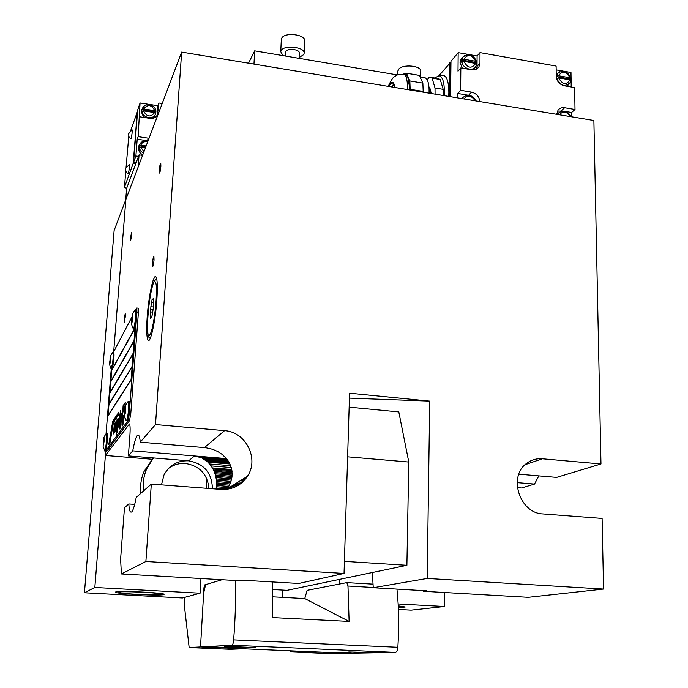 <?xml version="1.0" encoding="UTF-8"?>
<svg xmlns="http://www.w3.org/2000/svg" width="688" height="688" viewBox="0 0 688 688"><rect width="100%" height="100%" fill="white"/><g stroke="black" fill="none" stroke-linecap="round" stroke-linejoin="round"><path stroke-width="1.03" d="M518.838 474.187L556.618 477.386L600.977 463.97L593.882 120.495L181.658 52.099L155.497 424.539L224.555 430.654C245.797 431.737 259.419 458.776 247.431 476.311C241.187 485.47 232.467 489.839 221.261 489.417L151.317 484.085L136.224 497.398C134.59 505.826 133.051 510.711 131.597 512.044L130.462 511.984L131.571 512.061M227.057 489.271L229.723 484.705L231.555 479.338L232.148 473.92L231.521 468.537L229.68 463.454L226.825 458.973L222.224 454.441L217.675 451.483L212.549 449.281L205.781 447.725L140.257 442.152C139.931 438.368 139.389 436.089 138.649 435.298L137.239 435.581C135.777 437.525 134.272 442.616 132.75 450.838L194.498 455.946L201.868 457.916L207.991 462.19L211.156 465.914L213.633 470.171L215.464 475.055L216.488 480.276L216.213 489.03M156.855 299.839C155.445 320.9 150.483 343.484 148.152 340.242C146.621 337.911 146.303 330.094 147.198 316.79C148.599 296.476 153.39 273.893 155.858 276.774C157.38 278.829 157.715 286.518 156.855 299.839M160.88 166.272C160.476 170.418 160.003 172.688 159.444 173.084L159.324 169.953C159.728 165.834 160.201 163.563 160.76 163.151L160.88 166.272M125.293 316.815L124.227 322.259L124.158 319.06L125.233 313.616L125.293 316.815M154.043 260.004C153.648 264.089 153.183 266.273 152.641 266.566L152.504 263.048C152.891 258.989 153.355 256.805 153.897 256.504L154.043 260.004M131.675 235.184L130.574 240.809L130.514 237.91L131.614 232.295L131.675 235.184M84.443 592.764L182.423 597.975L200.088 593.194L94.832 587.475L84.443 592.764L114.122 230.532L125.861 199.52L113.692 351.697L125.861 199.52L181.658 52.099M226.515 458.595L194.498 455.946L188.701 460.822C204.121 463.669 212.016 472.974 212.394 488.738C212.016 472.974 204.121 463.669 188.701 460.822L128.372 455.895L132.75 450.838M140.257 442.152L155.497 424.539M128.372 455.895L129.843 436.347C130.324 429.286 130.195 425.158 129.473 423.954L105.393 455.465L105.694 451.715L94.832 587.475M517.161 482.632L534.524 484.068L521.581 487.99L517.35 487.637M534.524 484.068L538.816 475.881M134.702 504.381L128.794 503.96L124.468 507.77L120.598 559.181L121.406 573.955L240.465 580.784L242.511 580.225L298.798 583.458L344.034 573.431L349.573 393.192L429.725 401.121L349.427 398.128M372.346 572.511L373.249 587.741L426.508 590.811L423.292 591.284L528.298 597.313L603.557 589.066L602.103 518.434L542.884 513.927C519.741 513.36 507.916 476.612 526.432 463.531C531.11 459.902 536.434 458.32 542.393 458.784L600.977 463.97M200.707 457.408L227.307 459.601M201.868 457.916L227.625 460.04M202.994 458.483L227.977 460.539M204.078 459.12L228.356 461.115M205.119 459.808L228.751 461.751M206.125 460.556L229.147 462.439M207.079 461.347L229.551 463.187M207.991 462.19L229.938 463.979M209.668 463.987L230.652 465.699M211.156 465.914L231.263 467.539M212.463 467.943L231.727 469.5M213.065 469.035L231.899 470.549M213.633 470.171L232.037 471.641M214.157 471.34L232.123 472.776M214.639 472.553L232.148 473.946M215.077 473.791L232.123 475.141M215.464 475.055L232.028 476.363M245.616 477.438L246.622 477.515M215.8 476.337L231.873 477.61M243.836 478.547L245.745 478.702M216.084 477.644L231.65 478.865M242.013 479.682L244.756 479.897M216.307 478.96L231.357 480.138M240.172 480.826L243.638 481.093M216.488 480.276L230.996 481.411M238.323 481.978L242.374 482.297M216.6 481.591L230.566 482.684M236.457 483.139L240.955 483.492M216.66 482.907L230.059 483.948M234.599 484.3L239.338 484.662M216.668 484.206L229.482 485.195M232.742 485.444L237.48 485.814M216.625 485.487L228.846 486.425M230.91 486.588L235.305 486.923M216.522 486.76L228.132 487.646M229.087 487.723L232.613 487.99M216.367 488.033L228.863 488.987M151.317 484.085L145.882 561.494L121.406 573.955M128.794 503.96C129.095 508.355 129.654 511.029 130.462 511.984M105.393 455.465L152.358 459.283M429.725 401.121L427.196 578.445L373.249 587.741M423.292 591.284L423.06 590.614M427.196 578.445L603.557 589.066M145.882 561.494L344.034 573.431M124.829 411.39L124.889 413.798L125.603 410.272L125.543 407.864L124.829 411.39M128.295 401.345C123.771 407.176 125.603 407.941 124.64 411.691C123.978 414.357 124.485 417.306 126.162 420.523L126.248 420.652C127.125 420.351 127.908 416.532 128.596 409.188C128.905 404.742 128.828 402.145 128.381 401.396L127.925 401.706M126.463 420.669L127.142 420.729C128.02 420.437 128.811 416.61 129.499 409.274C129.808 404.828 129.731 402.231 129.275 401.482L129.06 401.457M153.587 298.807L153.424 307.613L151.73 317.658L150.242 318.475L150.294 315.981L151.979 316.17M150.294 315.981L150.878 306.693L153.433 306.986M152.702 312.154L150.371 311.896M153.57 302.436L151.635 302.213L152.091 299.478L153.579 299.332M152.091 299.478L153.57 299.641M150.423 309.419L153.071 309.712M150.878 306.693L151.635 302.213M152.504 299.211L153.183 298.764M110.097 359.592L109.951 363.023L110.097 359.592M112.935 352.333C110.854 354.819 109.891 357.089 110.037 359.145C110.304 362.086 108.257 362.292 111.069 368.871L112.54 363.539C113.288 357.511 113.443 353.787 112.987 352.368L112.703 352.557M106.047 433.732L111.241 368.974L111.895 369.026L113.322 363.617C114.07 357.597 114.217 353.873 113.769 352.445L113.632 352.428M103.398 442.16L103.424 444.336L103.974 439.125L103.398 442.16M106.391 433.388C102.228 439.073 104.18 439.236 103.26 442.384C103.449 448.051 102.202 444.31 104.585 450.27L104.636 450.356C105.298 450.072 105.935 446.779 106.528 440.483L106.133 433.638M104.791 450.365L105.427 450.416C106.09 450.141 106.726 446.847 107.319 440.552L107.087 433.483M115.61 591.998L115.507 592.05C112.144 593.615 160.175 596.109 163.778 594.578L164.079 594.372C165.576 592.781 117.863 590.424 115.61 591.998M200.088 593.194L200.956 578.522M206.288 488.274L206.847 478.839M143.422 491.043C142.605 483.303 143.706 475.89 146.716 468.812L153.45 457.941M153.269 457.924L144.067 471.409C141.1 478.401 140.008 485.711 140.808 493.348M168.56 468.399C173.617 464.701 179.276 463.067 185.519 463.497C199.606 465.862 207.415 474.187 208.963 488.48M188.701 460.822C177.581 460.435 169.343 465.157 163.976 474.987L161.465 484.859M248.531 63.193L254.672 50.852L253.958 64.096M254.672 50.852L397.449 74.94M122.369 420.841L123.419 415.647L123.505 419.241L122.455 424.436L122.369 420.841M123.444 415.681L122.576 424.419M122.025 418.751C122.645 412.138 123.35 408.672 124.132 408.371L124.304 415.518C123.677 422.183 122.971 425.648 122.197 425.932L122.025 418.751M124.107 408.354L123.393 410.125M123.083 424.161L122.438 425.227M122.12 418.622L122.275 425.201C122.989 424.943 123.634 421.761 124.21 415.655L124.046 409.093C123.333 409.377 122.688 412.551 122.12 418.622M111 434.352L110.536 438.015M110.484 436.493L110.897 434.343L110.484 436.493M109.934 439.512L110.278 437.293L109.934 439.512M112.643 423.791L112.565 426.68L112.772 423.799M112.669 423.455L112.565 426.68M110.605 436.321L110.785 435.358L110.605 436.321M110.82 435.676L110.716 436.699M110.08 439.125L110.149 438.695L110.132 439.133M128.716 418.055L128.02 420.557L129.516 420.695L130.772 413.694L129.267 413.557L128.716 418.055M135.751 309.72L136.809 308.026L136.938 312.309L138.408 312.472L138.159 308.181M105.109 451.663L106.468 451.724L105.015 451.655L104.834 450.373M129.516 420.695L106.468 451.724M105.152 451.62L128.02 420.557M138.408 312.472L130.772 413.694M132.07 316.729L113.322 352.394M129.267 413.557L136.938 312.309M124.605 408.491L124.27 407.115C123.874 406.849 123.41 408.147 122.86 411.02L123.092 405.731L125.25 402.557L124.743 408.5L124.236 407.09M114.518 418.476L114.217 422.226L114.578 418.485M114.758 418.123L114.475 420.936L114.758 418.123M115.257 419.491L115.618 416.842L115.24 419.508M116.281 415.801L116.005 418.682L116.375 415.81M116.728 417.315L117.115 414.623L116.745 417.616M117.863 415.268L117.949 413.393L117.863 415.268M118.508 415.612L118.878 412.06L118.568 415.612M118.276 412.843L117.992 415.776L118.327 412.852M117.055 416.61L117.553 413.97L117.141 416.618M116.504 415.526L116.298 419.112L116.633 415.535M115.825 416.816L115.567 419.327L115.962 416.816M114.939 419.912L115.188 417.487L114.999 419.912M114.457 421.873L114.5 421.34L114.457 421.873M114.002 419.224L109.917 443.089L108.738 444.697L112.789 421.03L114.002 419.224M114.294 423.963L113.907 430.224L114.397 423.756L114.724 427.833L113.511 433.93L114.294 423.963M116.281 434.266L116.642 430.413L116.281 434.266M117.588 424.573L117.846 418.777L118.13 423.223L117.467 431.72L116.977 432.399L117.063 428.899L117.725 424.582L117.218 428.676M120.899 425.752L119.798 429.002L119.66 422.767L121.458 413.832L120.899 425.752M119.755 419.577L118.568 427.05L118.302 422.733L119.488 416.378L118.861 423.258L120.452 410.667L119.755 419.577M117.674 419.052L116.41 429.802L117.674 419.052M116.513 426.483L115.73 431.006L115.446 430.017L114.784 432.184L115.249 422.578L115.696 421.933L115.3 428.203L116.349 420.979L115.954 427.274L117.02 420.015L116.513 426.483M111.654 370.135L135.106 327.634L131.141 379.853L107.973 416.025L111.766 370.359M108.988 403.994L132.096 366.386L133.033 354.028L109.865 393.123L108.988 403.994L132.156 366.549M134.986 328.348L111.671 370.522L110.811 381.29L134.057 340.586L135.054 328.357M134.108 340.758L110.811 381.29M134.014 341.153L110.768 381.797L109.899 392.616L133.076 353.451L134.083 341.162M133.137 353.623L109.899 392.616M132.053 366.971L108.953 404.501L108.076 415.423L131.107 379.398L132.122 366.971M131.167 379.552L108.076 415.423M135.08 327.961L111.783 370.144M116.994 420.256L115.937 427.291M116.332 421.219L115.386 428.211M115.679 422.174L114.896 432.167M115.446 430.017L115.704 431.041M117.657 419.302L116.573 429.587M120.434 410.925L118.947 423.258M119.471 416.601L118.388 427.11M121.045 420.807L120.873 418.149L120.262 424.728L121.191 420.824L120.323 424.737M121.062 418.106L121.191 420.824M121.449 413.823L119.807 422.776L119.953 429.02M117.639 422.81L117.725 424.582M117.27 428.607L117.132 432.184M118.112 418.588L117.674 422.785M116.676 430.516L116.315 434.188M114.277 424.204L113.64 433.922M114.672 423.55L114.105 430.206M112.479 425.227L111.989 430.052L112.479 425.227M112.342 425.218L111.989 430.052M111.645 430.112L111.585 433.216L111.645 430.112M111.508 430.095L110.992 433.113L111.095 435.237L111.447 433.208M111.482 433.208L111.095 435.237M112.694 422.561L112.806 423.464M110.278 437.293L110.037 441.146M113.959 419.508L112.918 421.039L108.919 444.457M111.946 428.693L112.11 427.764L112.067 428.71M118.276 414.107L118.052 415.389L118.336 414.116M118.585 413.884L118.783 414.451M117.631 415.088L117.88 413.798L117.743 415.096M116.04 417.659L116.057 418.295L116.04 417.659M116.358 417.074L115.988 417.504M124.046 409.093L124.468 410.246M122.008 424.092L122.361 425.967M125.276 402.729L123.238 405.748L122.791 411.338M118.938 592.428C120.151 593.89 159.564 595.679 160.605 594.32L160.648 594.157C160.485 592.669 117.631 590.777 118.869 592.325L118.938 592.428M131.864 319.636L131.915 321.795L132.603 315.99L131.864 319.636M135.347 309.634C130.883 315.439 132.741 315.448 131.675 320.049C131.03 322.311 131.511 325.106 133.128 328.434L133.205 328.546C134.1 328.081 134.908 324.117 135.631 316.661L135.433 309.686L135.011 309.961M133.395 328.563L134.083 328.64C134.986 328.176 135.794 324.211 136.508 316.755L136.121 309.763M398.249 605.896L404.484 607.083L398.335 607.693M398.404 609.456L411.166 610.136L444.543 606.481L398.146 603.961M444.689 592.514L444.543 606.481M235.425 580.5C235.898 599.265 235.296 619.062 233.628 639.892L233 643.676L232.097 645.224L200.509 646.935L203.648 593.073L205.617 584.637L222.069 579.735L204.611 584.938L203.958 587.741L200.509 646.935L347.337 653.282L395.841 652.405L397.131 650.934L397.853 647.279C399.178 626.888 398.877 607.504 396.95 589.109M349.117 621.41L304.758 598.569L307.115 590.347L346.804 582.616L347.973 586.03L349.117 621.41L272.766 617.592L272.586 581.953M348.773 651.975L368.45 652.465L348.773 651.975M224.821 647.675L212.988 646.926L242.735 648.122L224.821 647.675M236.844 647.107L224.632 646.324L255.687 647.571L236.844 647.107M332.416 652.327L351.086 652.8L332.416 652.327M304.758 598.569L272.998 596.84M243.208 648.784L200.509 646.935L189.157 647.554L230.024 649.309L243.208 648.784M347.337 653.282L306.487 651.519L290.654 651.914L329.827 653.6L347.337 653.282M290.422 650.822L290.654 651.914M184.874 597.313L184.358 605.517L189.157 647.554M339.502 579.373L339.356 583.983M282.605 597.365L282.914 590.106M142.562 155.376L139.071 154.877L126.618 188.426L124.476 187.222L133.214 163.34L135.794 163.701M126.618 188.426L125.698 199.941L138.125 167.124L139.071 154.877M132.01 129.851L132.079 129.834C132.302 131.95 132.001 134.891 131.167 138.641L130.531 138.718L129.052 136.972L128.51 133.859L132.079 129.834M129.224 164.621L129.292 164.604C129.525 166.806 129.224 169.773 128.381 173.496L128.14 173.789C126.145 172.404 125.362 170.529 125.801 168.173L129.292 164.604M142.76 154.852C139.793 153.218 138.34 150.853 138.4 147.739L139.759 144.342M146.131 145.959L140.851 145.194L139.148 145.804L139.002 147.748L140.696 147.146L145.426 147.825M155.694 113.812L153.329 118.138M143.74 117.424L141.221 111.602L143.362 106.958M154.654 112.591C150.526 117.562 146.811 116.994 143.517 110.888L154.654 112.591L155.72 113.658L155.927 111.318C155.686 104.585 144.807 102.194 142.468 108.403L141.685 109.719M143.663 108.971C147.808 104.017 151.515 104.585 154.8 110.673L143.663 108.971L142.184 109.263L141.823 110.57L141.823 111.533L143.517 110.888M139.501 148.883L138.529 149.631M126.076 167.365L128.768 136.344M130.789 130.385L137.617 111.043M125.809 170.641L124.476 187.222M137.351 111L133.214 163.34M137.609 111.215L133.489 163.133L135.88 163.469M149.029 138.297L138.133 136.663L140.068 102.976L157.862 105.72L157.131 115.412M138.52 156.365L135.897 155.995L137.213 139.234L148.066 140.851M135.897 155.995L133.567 162.368L137.703 109.942L140.068 102.976M138.133 136.663L137.213 139.234M154.8 110.673L155.927 111.318M145.822 146.768L139.148 145.804M155.866 111.74L141.977 109.624M157.475 114.81L158.868 103.011L162.187 103.527M157.999 113.434C156.769 117.046 154.052 118.689 149.855 118.353L139.69 116.814M158.868 103.011L157.862 105.72M136.155 162.738L133.567 162.368M133.489 163.133L133.764 162.394M462.293 68.181L460.014 62.384L461.347 58.437L462.972 57.009M463.867 59.22C467.866 53.69 471.813 54.378 475.709 61.292L463.867 59.22L461.949 59.589L461.39 61.094L461.459 62.187L463.85 61.378L475.7 63.442C471.719 68.998 467.771 68.31 463.85 61.378M476.328 63.657L476.638 61.903L475.709 61.292M556.214 74.347L557.805 73.203M558.613 75.766C562.32 70.314 566.104 70.976 569.965 77.753L558.613 75.766L556.239 76.454M570.395 79.98L570.791 78.286L569.965 77.753M556.721 114.26L558.656 112.935M441.859 75.474L443.321 75.362C446.951 76.342 448.791 82.104 448.86 92.648L448.722 96.406M444.267 95.675L444.388 92.398C444.336 82.207 442.573 76.643 439.107 75.689L434.644 77.968M461.485 98.53L462.964 97.421M461.932 61.748C462.62 69.015 473.851 72.128 476.148 65.721L476.603 64.19L475.7 63.442M558.639 77.89L569.999 79.868C566.31 85.338 562.517 84.684 558.639 77.89L556.497 78.389M450.348 62.66L438.978 75.671M449.513 96.544L449.883 62.582M450.967 61.92L450.158 62.892L449.789 96.587M477.429 68.49L478.977 66.753L479.966 63.115L480.009 52.623L556.11 66.074L556.239 76.42C556.781 81.347 559.473 84.469 564.315 85.785L574.643 87.574L575.005 109.487L571.608 112.488L571.676 116.814M571.608 112.488L565.708 111.499M563.154 111.078L557.469 111.112M568.761 84.314L567.153 86.275M556.153 69.884L563.334 71.148M564.427 71.337L570.98 72.489L571.203 86.98M467.943 95.185L457.795 93.491L457.761 97.911M479.803 101.566C479.244 96.578 476.474 93.43 471.512 92.132L460.642 90.309L460.831 67.923L458.002 71.225L458.174 52.649L468.984 54.55M460.831 67.923L471.65 69.789C474.901 70.228 477.343 69.213 478.977 66.753M475.03 67.441L473.215 69.918M479.966 63.115L477.042 66.418L476.535 69.075M477.042 66.418L477.094 55.977L470.119 54.748M556.239 76.557L570.3 79.008M461.476 60.037L476.251 62.608M556.695 78.234C560.221 85.897 564.676 87.393 570.051 82.723L570.799 80.53L569.999 79.868M556.712 114.328L558.028 110.2C559.636 108.171 561.838 107.354 564.633 107.741L561.279 110.759M575.005 109.487L564.633 107.741M460.642 90.309L457.795 93.491M480.009 52.623L477.094 55.977M450.597 96.724L450.975 61.275L458.174 52.649M428.977 87.29L429.931 88.27L431.247 93.508M431.376 93.534L429.673 87.901M438.11 78.561L440.208 79.481L432.098 78.105L435.014 87.978L443.192 89.345L440.208 79.481M443.192 89.345L443.261 95.503M427.171 79.765L429.14 77.357L430.963 77.348L432.098 78.105M435.014 87.978L435.065 94.144M139.845 149.735L139.363 150.431M398.24 605.836L405.249 606.979L398.335 607.753M299.082 57.56L303.7 54.61L304.079 53.552C305.773 47.033 283.86 44.359 281.065 50.766L280.73 51.729L283.035 55.633M281.306 39.844L281.667 38.27C284.462 31.751 306.306 34.452 304.621 41.082L304.105 52.942M285.52 52.486L285.744 51.557C287.412 47.799 300.252 49.373 299.271 53.208L299.048 58.334M397.862 71.526L398.507 69.462C402.213 63.692 422.269 65.644 420.729 71.612L420.635 77.099M422.853 83.119L419.336 75.405L406.453 73.22L409.842 80.935L422.853 83.119L423.197 91.461L410.151 89.294L409.988 89.982M409.842 80.935L410.151 89.294M404.862 74.424L405.688 74.571L407.769 76.996L409.283 85.604L409.274 89.861M424.393 77.727L425.261 77.873C427.454 78.862 428.727 82.534 429.071 88.907L429.088 93.155M423.154 92.166L423.197 91.461M403.263 74.123L406.453 73.22M418.33 75.207L419.336 75.405M388.987 86.499C390.337 83.738 391.592 82.543 392.762 82.904L394.663 87.436M391.696 86.946L393.742 83.91M392.409 87.066L393.596 84.048M347.621 456.823L408.784 462.035L398.799 411.914L349.143 407.15M272.861 589.539L287.051 590.338L406.892 565.295L408.784 462.035M344.404 561.365L406.892 565.295M224.555 430.654L204.431 447.587M542.393 458.784L525.082 464.692M199.52 456.97L227.031 459.24M128.948 424.1L129.611 424.161M198.299 456.6L226.816 458.956M197.052 456.307L226.644 458.758M195.779 456.092L226.55 458.638M124.7 411.57C124.657 416.059 125.001 415.569 125.732 410.082C125.766 405.602 125.422 406.101 124.7 411.57M154.533 281.53C156.666 281.426 157.045 289.665 155.669 306.263C153.794 323.179 151.661 332.958 149.279 335.598C144.592 338.72 149.95 283.903 154.533 281.53M110.046 359.308C109.607 364.176 109.736 364.958 110.441 361.647C110.88 356.762 110.751 355.988 110.046 359.308M103.303 442.298C103.209 446.314 103.475 445.936 104.094 441.163C104.18 437.155 103.922 437.534 103.303 442.298M131.735 319.886C131.718 324.022 132.07 323.351 132.784 317.89C132.801 313.771 132.449 314.433 131.735 319.886M232.097 645.224L395.841 652.405M397.853 647.279L233.628 639.892M347.973 586.03L373.231 587.483M204.878 587.793L203.958 587.741M205.531 584.989L204.611 584.938M143.371 153.243L140.472 150.801L139.208 147.413M155.78 113.279C154.473 120.219 142.278 118.379 142.029 111.181M140.851 145.194C142.029 142.287 144.299 141.186 147.679 141.866M142.184 109.263L142.468 108.403M139.354 145.469L140.773 142.863M143.973 151.661L140.696 147.146M158.18 112.333L157.174 114.999M148.341 138.168L147.378 140.722M461.949 59.589L463.136 56.863L464.71 55.487M556.669 76.119L558.14 72.962L559.714 71.793M557.676 114.492L560.565 111.637M462.173 98.642L462.947 97.447L461.588 98.547M463.918 98.934C467.702 94.72 471.443 95.34 475.15 100.792M471.512 92.132L468.683 95.219M559.464 114.784C562.99 110.63 566.577 111.232 570.232 116.573M429.02 87.909L430.662 93.413M403.005 74.123L403.865 74.261C405.954 75.224 407.15 78.905 407.442 85.295L407.425 89.56M388.797 86.464C391.825 80.72 393.846 81.055 394.86 87.471M148.926 340.328L148.152 340.242M247.431 476.311L227.41 488.772M129.275 401.482L128.381 401.396M150.182 338.479C148.771 336.122 147.8 340.457 147.464 323.36C147.671 307.871 151.996 282.639 154.852 280.437L156.735 278.975M113.769 352.445L112.987 352.368M107.242 433.5L106.451 433.431M146.716 468.812L144.067 471.409M136.809 308.026L138.279 308.19M160.657 594.174L160.872 593.538M118.869 592.325L118.732 591.611M136.31 309.781L135.433 309.686M373.034 584.146L346.804 582.616M147.954 141.143C144.205 140.257 141.453 141.367 139.698 144.48L138.916 145.718M476.629 61.843C473.593 54.533 469.096 52.873 463.136 56.863L461.347 58.437M570.773 78.226C568.03 71.406 563.816 69.651 558.14 72.962L556.214 74.373M570.988 116.702C567.755 111.052 563.696 109.762 558.802 112.832L556.773 114.199M439.107 75.689L443.321 75.362M476.148 65.721L476.603 64.19M476.01 100.938C472.407 94.884 468.055 93.723 462.947 97.447M570.051 82.723L570.808 80.53M430.963 77.348L439.047 78.716M285.357 56.029L285.537 52.133M280.73 51.729L281.332 39.25M397.793 74.803L397.879 70.881M388.195 86.37C391.223 80.083 393.269 76.91 394.344 76.85C395.91 76.187 395.548 74.141 403.865 74.261L405.688 74.571M420.299 77.039L425.261 77.873M406.341 73.177L419.224 75.353"/></g></svg>
